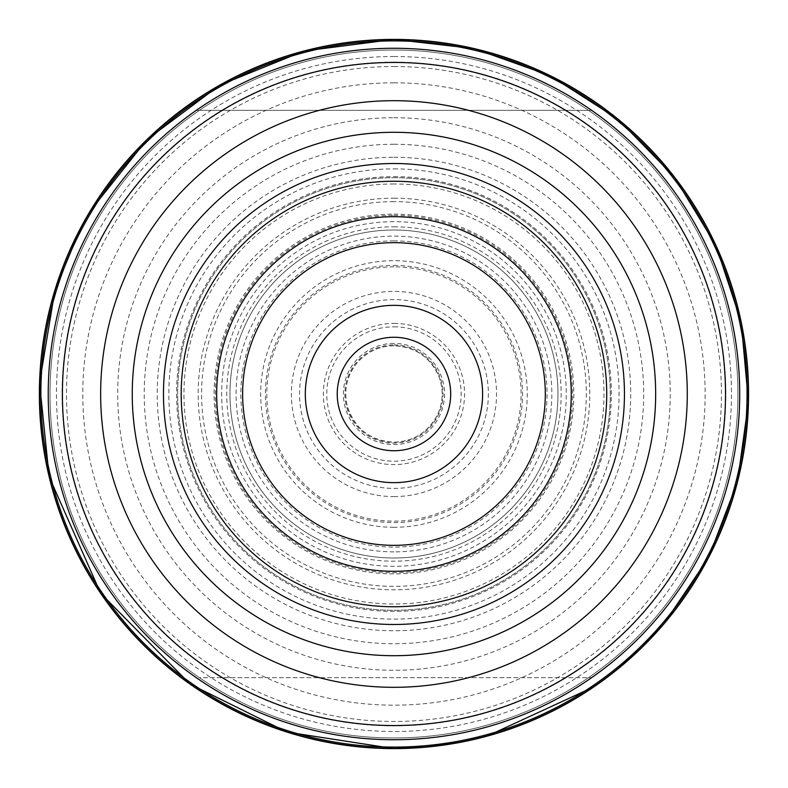 <?xml version="1.0" encoding="UTF-8"?>
<svg xmlns="http://www.w3.org/2000/svg" width="788" height="788" viewBox="0 0 788 788"><rect width="100%" height="100%" fill="white"/><g stroke="black" fill="none" stroke-linecap="round" stroke-linejoin="round"><path stroke-width="0.59" stroke-dasharray="3.94 2.96" d="M199.453 677.68A343.962 343.962 0 0 0 588.478 677.68A343.962 343.962 0 0 0 393.961 50.038A343.962 343.962 0 0 0 199.453 677.68L591.591 677.68L199.453 677.68M199.453 110.32L591.591 110.32A345.735 345.735 0 0 0 196.33 110.32L591.591 110.32A345.735 345.735 0 0 1 393.961 739.735A345.735 345.735 0 0 1 196.33 110.32L199.453 110.32M393.961 50.038A343.962 343.962 0 0 1 737.923 394A343.962 343.962 0 0 1 393.961 737.962A343.962 343.962 0 0 1 49.999 394A343.962 343.962 0 0 1 393.961 50.038A343.962 343.962 0 0 1 737.923 394A343.962 343.962 0 0 1 393.961 737.962A343.962 343.962 0 0 1 49.999 394A343.962 343.962 0 0 1 393.961 50.038M393.961 177.694A216.306 216.306 0 0 1 610.267 394A216.306 216.306 0 0 1 393.961 610.306A216.306 216.306 0 0 1 177.655 394A216.306 216.306 0 0 1 393.961 177.694A216.306 216.306 0 0 1 610.267 394A216.306 216.306 0 0 1 393.961 610.306A216.306 216.306 0 0 1 177.655 394A216.306 216.306 0 0 1 393.961 177.694A216.306 216.306 0 0 0 177.655 394A216.306 216.306 0 0 0 393.961 610.306A216.306 216.306 0 0 0 610.267 394A216.306 216.306 0 0 0 393.961 177.694M393.961 163.51A230.49 230.49 0 0 0 163.471 394A230.49 230.49 0 0 0 393.961 624.49A230.49 230.49 0 0 0 624.451 394A230.49 230.49 0 0 0 393.961 163.51M393.961 183.978A210.022 210.022 0 0 0 183.949 394A210.022 210.022 0 0 0 393.961 604.022A210.022 210.022 0 0 0 603.982 394A210.022 210.022 0 0 0 393.961 183.978M393.961 229.998A164.002 164.002 0 0 0 229.958 394A164.002 164.002 0 0 0 393.961 558.002A164.002 164.002 0 0 0 557.963 394A164.002 164.002 0 0 0 393.961 229.998A164.002 164.002 0 0 0 229.958 394A164.002 164.002 0 0 0 393.961 558.002A164.002 164.002 0 0 0 557.963 394A164.002 164.002 0 0 0 393.961 229.998A164.002 164.002 0 0 1 557.963 394A164.002 164.002 0 0 1 393.961 558.002A164.002 164.002 0 0 1 229.958 394A164.002 164.002 0 0 1 393.961 229.998M393.961 181.24A212.76 212.76 0 0 1 606.721 394A212.76 212.76 0 0 1 393.961 606.76A212.76 212.76 0 0 1 181.201 394A212.76 212.76 0 0 1 393.961 181.24M393.961 450.736A56.736 56.736 0 0 1 337.225 394A56.736 56.736 0 0 1 393.961 337.264A56.736 56.736 0 0 1 450.697 394A56.736 56.736 0 0 1 393.961 450.736M393.961 216.7A177.3 177.3 0 0 1 571.261 394A177.3 177.3 0 0 1 393.961 571.3A177.3 177.3 0 0 1 216.661 394A177.3 177.3 0 0 1 393.961 216.7M393.961 66.527A327.473 327.473 0 0 1 721.434 394A327.473 327.473 0 0 1 393.961 721.473A327.473 327.473 0 0 1 66.487 394A327.473 327.473 0 0 1 393.961 66.527M393.961 198.192A195.808 195.808 0 0 1 589.769 394A195.808 195.808 0 0 1 393.961 589.808A195.808 195.808 0 0 1 198.152 394A195.808 195.808 0 0 1 393.961 198.192M393.961 214.139A179.861 179.861 0 0 1 573.822 394A179.861 179.861 0 0 1 393.961 573.861A179.861 179.861 0 0 1 214.1 394A179.861 179.861 0 0 1 393.961 214.139M393.961 551.866A157.866 157.866 0 0 1 236.095 394A157.866 157.866 0 0 1 393.961 236.134A157.866 157.866 0 0 1 551.827 394A157.866 157.866 0 0 1 393.961 551.866M393.961 527.3A133.3 133.3 0 0 1 260.67 394A133.3 133.3 0 0 1 393.961 260.7A133.3 133.3 0 0 1 527.261 394A133.3 133.3 0 0 1 393.961 527.3M393.961 266.846A127.154 127.154 0 0 0 266.807 394A127.154 127.154 0 0 0 393.961 521.154A127.154 127.154 0 0 0 521.114 394A127.154 127.154 0 0 0 393.961 266.846M393.961 496.588A102.588 102.588 0 0 0 496.548 394A102.588 102.588 0 0 0 393.961 291.412A102.588 102.588 0 0 0 291.373 394A102.588 102.588 0 0 0 393.961 496.588M393.961 176.611A217.389 217.389 0 0 1 611.35 394A217.389 217.389 0 0 1 393.961 611.389A217.389 217.389 0 0 1 176.571 394A217.389 217.389 0 0 1 393.961 176.611M393.961 201.629A192.371 192.371 0 0 0 201.59 394A192.371 192.371 0 0 0 393.961 586.37A192.371 192.371 0 0 0 586.331 394A192.371 192.371 0 0 0 393.961 201.629M393.961 221.684A172.316 172.316 0 0 0 221.655 394A172.316 172.316 0 0 0 393.961 566.316A172.316 172.316 0 0 0 566.276 394A172.316 172.316 0 0 0 393.961 221.684M393.961 56.509A337.491 337.491 0 0 1 731.451 394A337.491 337.491 0 0 1 393.961 731.491A337.491 337.491 0 0 1 56.47 394A337.491 337.491 0 0 1 393.961 56.509M393.961 82.829A311.171 311.171 0 0 0 82.789 394A311.171 311.171 0 0 0 393.961 705.171A311.171 311.171 0 0 0 705.132 394A311.171 311.171 0 0 0 393.961 82.829M393.961 117.727A276.273 276.273 0 0 1 670.233 394A276.273 276.273 0 0 1 393.961 670.273A276.273 276.273 0 0 1 117.698 394A276.273 276.273 0 0 1 393.961 117.727M393.961 157.255A236.745 236.745 0 0 1 630.705 394A236.745 236.745 0 0 1 393.961 630.745A236.745 236.745 0 0 1 157.216 394A236.745 236.745 0 0 1 393.961 157.255M393.961 168.878A225.122 225.122 0 0 1 619.082 394A225.122 225.122 0 0 1 393.961 619.122A225.122 225.122 0 0 1 168.839 394A225.122 225.122 0 0 1 393.961 168.878M393.961 240.901A153.099 153.099 0 0 0 240.862 394A153.099 153.099 0 0 0 393.961 547.099A153.099 153.099 0 0 0 547.059 394A153.099 153.099 0 0 0 393.961 240.901M393.961 323.395A70.605 70.605 0 0 1 464.565 394A70.605 70.605 0 0 1 393.961 464.605A70.605 70.605 0 0 1 323.356 394A70.605 70.605 0 0 1 393.961 323.395M393.961 345.765A48.235 48.235 0 0 0 345.725 394A48.235 48.235 0 0 0 393.961 442.235A48.235 48.235 0 0 0 442.196 394A48.235 48.235 0 0 0 393.961 345.765C378.378 346.119 365.681 352.344 355.851 364.44C346.582 376.969 343.716 390.818 347.252 405.997C354.59 428.682 370.163 440.758 393.961 442.226C413.533 441.457 427.973 432.454 437.271 415.217C443.033 402.983 443.723 390.464 439.34 377.659C430.908 357.506 415.778 346.878 393.961 345.774M393.961 344.898A49.102 49.102 0 0 1 443.063 394A49.102 49.102 0 0 1 393.961 443.102A49.102 49.102 0 0 1 344.858 394A49.102 49.102 0 0 1 393.961 344.898M393.961 343.42A50.58 50.58 0 0 0 343.381 394A50.58 50.58 0 0 0 393.961 444.58A50.58 50.58 0 0 0 444.54 394A50.58 50.58 0 0 0 393.961 343.42M393.961 326.813A67.187 67.187 0 0 1 461.147 394A67.187 67.187 0 0 1 393.961 461.187A67.187 67.187 0 0 1 326.774 394A67.187 67.187 0 0 1 393.961 326.813M393.961 299.598A94.402 94.402 0 0 0 299.558 394A94.402 94.402 0 0 0 393.961 488.402A94.402 94.402 0 0 0 488.363 394A94.402 94.402 0 0 0 393.961 299.598M393.961 265.438A128.562 128.562 0 0 1 522.523 394A128.562 128.562 0 0 1 393.961 522.562A128.562 128.562 0 0 1 265.408 394A128.562 128.562 0 0 1 393.961 265.438M393.961 226.806A167.194 167.194 0 0 1 561.154 394A167.194 167.194 0 0 1 393.961 561.194A167.194 167.194 0 0 1 226.767 394A167.194 167.194 0 0 1 393.961 226.806M393.961 215.39A178.61 178.61 0 0 1 572.571 394A178.61 178.61 0 0 1 393.961 572.61A178.61 178.61 0 0 1 215.351 394A178.61 178.61 0 0 1 393.961 215.39M393.961 144.263A249.737 249.737 0 0 0 144.224 394A249.737 249.737 0 0 0 393.961 643.737A249.737 249.737 0 0 0 643.697 394A249.737 249.737 0 0 0 393.961 144.263M393.961 62.163A331.837 331.837 0 0 1 725.807 394A331.837 331.837 0 0 1 393.961 725.837A331.837 331.837 0 0 1 62.124 394A331.837 331.837 0 0 1 393.961 62.163M90.423 210.682L81.095 227.111M616.827 669.81L593.856 686.89M486.856 736.219L458.961 742.591"/><path stroke-width="1.18" d="M393.961 48.265A345.735 345.735 0 0 0 48.226 394A345.735 345.735 0 0 0 393.961 739.735A345.735 345.735 0 0 0 739.696 394A345.735 345.735 0 0 0 393.961 48.265M393.961 62.449A331.551 331.551 0 0 1 725.512 394A331.551 331.551 0 0 1 393.961 725.551A331.551 331.551 0 0 1 62.41 394A331.551 331.551 0 0 1 393.961 62.449M393.961 100.687A293.313 293.313 0 0 0 100.647 394A293.313 293.313 0 0 0 393.961 687.313A293.313 293.313 0 0 0 687.274 394A293.313 293.313 0 0 0 393.961 100.687M393.961 163.51A230.49 230.49 0 0 1 624.451 394A230.49 230.49 0 0 1 393.961 624.49A230.49 230.49 0 0 1 163.471 394A230.49 230.49 0 0 1 393.961 163.51M393.961 181.24A212.76 212.76 0 0 0 181.201 394A212.76 212.76 0 0 0 393.961 606.76A212.76 212.76 0 0 0 606.721 394A212.76 212.76 0 0 0 393.961 181.24M393.961 242.655A151.345 151.345 0 0 1 545.306 394A151.345 151.345 0 0 1 393.961 545.345A151.345 151.345 0 0 1 242.625 394A151.345 151.345 0 0 1 393.961 242.655M393.961 482.65A88.65 88.65 0 0 0 482.611 394A88.65 88.65 0 0 0 393.961 305.35A88.65 88.65 0 0 0 305.311 394A88.65 88.65 0 0 0 393.961 482.65M393.961 450.736A56.736 56.736 0 0 0 450.697 394A56.736 56.736 0 0 0 393.961 337.264A56.736 56.736 0 0 0 337.225 394A56.736 56.736 0 0 0 393.961 450.736M393.961 216.7A177.3 177.3 0 0 0 216.661 394A177.3 177.3 0 0 0 393.961 571.3A177.3 177.3 0 0 0 571.261 394A177.3 177.3 0 0 0 393.961 216.7M393.961 132.295A261.705 261.705 0 0 0 132.256 394A261.705 261.705 0 0 0 393.961 655.705A261.705 261.705 0 0 0 655.665 394A261.705 261.705 0 0 0 393.961 132.295M616.827 669.81L663.604 624.293L708.639 557.461L737.42 482.187L748.462 402.353L741.193 322.095L715.987 245.541L674.154 176.66L617.841 119.008L549.965 75.559L474.031 48.56L393.961 39.4A354.6 354.6 0 0 1 748.561 394A354.6 354.6 0 0 1 393.961 748.6A354.6 354.6 0 0 1 39.361 394A354.6 354.6 0 0 1 393.961 39.4L303.892 51.033L219.724 85.163L146.962 139.575L90.423 210.682M393.961 39.627A354.373 354.373 0 0 1 748.334 394A354.373 354.373 0 0 1 393.961 748.373A354.373 354.373 0 0 1 39.587 394A354.373 354.373 0 0 1 393.961 39.627M393.961 40.907A353.093 353.093 0 0 0 40.868 394A353.093 353.093 0 0 0 393.961 747.093A353.093 353.093 0 0 0 747.054 394A353.093 353.093 0 0 0 393.961 40.907M81.095 227.111L55.042 289.738L39.538 382.86L49.161 476.779L100.677 593.315L190.066 684.122L287.039 732.091L393.961 748.6L458.961 742.591M593.856 686.89L486.856 736.219"/></g></svg>
